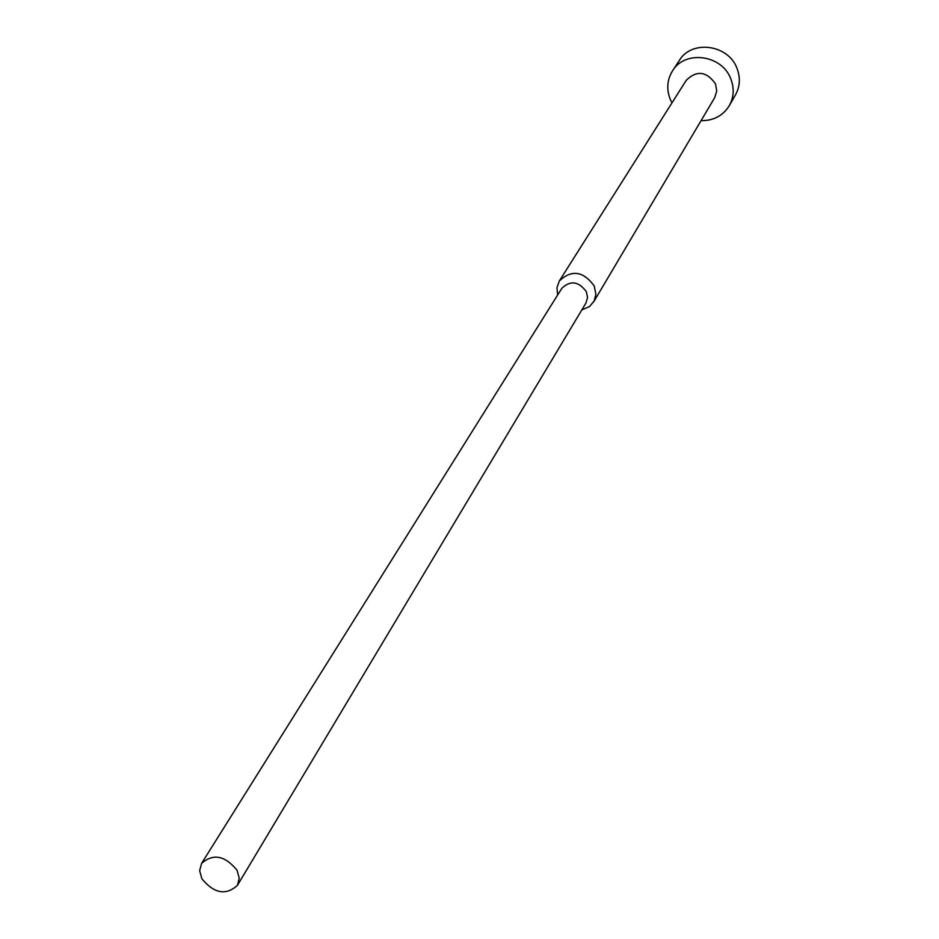 <?xml version="1.0" encoding="UTF-8"?>
<svg xmlns="http://www.w3.org/2000/svg" width="939" height="939" viewBox="0 0 939 939"><rect width="100%" height="100%" fill="white"/><g stroke="black" fill="none" stroke-linecap="round" stroke-linejoin="round"><path stroke-width="1.41" d="M671.984 102.856L670.352 99.534C666.314 89.381 667.042 79.827 672.524 70.859C684.86 49.849 721.845 54.662 730.706 78.618C734.415 88.09 733.958 97.104 729.321 105.638C722.971 115.755 713.546 120.767 701.057 120.662M672.524 70.859L679.32 60.46C691.55 39.626 728.148 44.368 736.892 68.089C740.554 77.468 740.096 86.4 735.495 94.862L729.321 105.638M557.625 295.046L556.956 287.698L559.339 280.961C571.64 269.387 583.272 271.054 594.234 285.972L595.878 294.224L594.176 300.95L589.551 306.537L581.851 309.882M559.339 280.961L686.315 80.214C696.844 70.073 706.574 71.305 715.506 83.888L716.739 90.93L714.72 97.609L593.624 301.959M201.592 863.387L561.862 288.285C570.489 280.115 578.67 281.277 586.394 291.759L587.556 297.581L585.948 303.027L237.438 885.348C225.912 895.747 214.057 893.541 201.873 878.751L199.643 870.676L201.592 863.387C213.2 853.222 225.02 855.523 237.062 870.289L239.245 878.2L237.438 885.348"/></g></svg>
